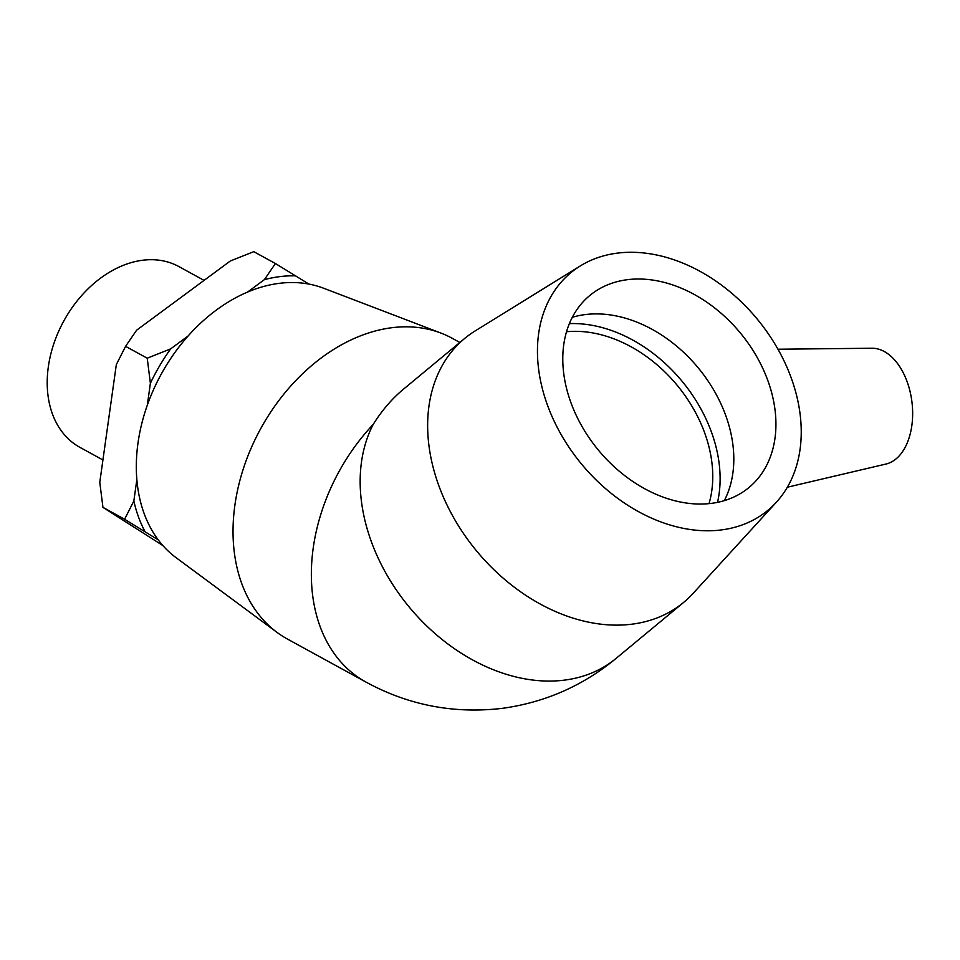 <?xml version="1.0" encoding="UTF-8"?>
<svg xmlns="http://www.w3.org/2000/svg" width="960" height="960" viewBox="0 0 960 960"><rect width="100%" height="100%" fill="white"/><g stroke="black" fill="none" stroke-linecap="round" stroke-linejoin="round"><path stroke-width="1.44" d="M102.924 459.96L79.92 447.36A103.044 74.856 -61.3 0 1 63.78 321.012A103.044 74.856 -61.3 0 1 178.944 266.604L204.072 280.38M308.916 284.088L275.412 263.52L253.764 251.664L230.316 261L136.608 330.204L125.58 346.332L147.228 358.2L150.384 383.256L147.3 405.228M188.112 335.976L170.676 348.864L147.228 358.2M275.412 263.52L264.372 279.648L247.524 292.104M136.848 479.64L133.848 500.976L124.596 519.24L102.948 507.372L99.78 482.316L116.328 364.596L125.58 346.332M124.596 519.24L158.244 539.88M162.84 545.532L102.948 507.372M150.384 383.256A161.184 117.096 -61.3 0 1 170.676 348.864M144.996 531.552A161.184 117.096 -61.3 0 1 133.848 500.976M264.372 279.648A161.184 117.096 -61.3 0 1 295.812 275.844M566.532 331.752A124.716 92.04 -129.7 0 1 677.052 385.152A124.716 92.04 -129.7 0 1 709.02 503.664M787.344 487.212L885.984 464.04A58.464 35.64 -96.9 0 0 897.54 457.572A58.464 35.64 -96.9 0 0 906.96 381.264A58.464 35.64 -96.9 0 0 871.944 348.24L777.972 349.224M776.304 502.284L693.036 593.46A171.48 126.564 -129.7 0 1 683.628 602.424A171.48 126.564 -129.7 0 1 476.76 551.16A171.48 126.564 -129.7 0 1 464.772 338.376A171.48 126.564 -129.7 0 1 475.332 330.804L580.368 265.896A154.332 113.904 -129.7 0 1 790.812 376.812A154.332 113.904 -129.7 0 1 776.304 502.284A154.332 113.904 -129.7 0 1 581.664 464.22A154.332 113.904 -129.7 0 1 580.368 265.896M683.628 602.424L616.128 658.368A171.48 126.564 -129.7 0 1 426.888 626.1A171.48 126.564 -129.7 0 1 373.2 424.416C381.9 410.484 392.004 398.724 403.512 389.16L464.772 338.376M569.376 323.628A133.332 98.4 -129.7 0 1 711.12 431.172A133.332 98.4 -129.7 0 1 717.528 502.38M572.316 317.304A124.716 92.04 -129.7 0 1 725.388 414.54A124.716 92.04 -129.7 0 1 724.296 500.664M767.508 379.644A124.716 92.04 -129.7 0 1 748.944 487.548A124.716 92.04 -129.7 0 1 571.212 403.428A124.716 92.04 -129.7 0 1 589.776 295.512A124.716 92.04 -129.7 0 1 767.508 379.644M459.84 342.468L452.232 338.292A171.48 124.572 118.7 0 0 441.024 333.108A171.48 124.572 118.7 0 0 260.604 428.832A171.48 124.572 118.7 0 0 277.056 632.412A171.48 124.572 118.7 0 0 287.472 639.072L365.784 681.972A171.48 124.572 118.7 0 1 373.2 424.416M441.024 333.108L323.508 288.192A154.332 112.116 118.7 0 0 161.124 374.352A154.332 112.116 118.7 0 0 175.944 557.568L277.056 632.412M616.128 658.368C583.032 685.752 545.124 702.408 502.416 708.336C453.972 714.036 408.42 705.252 365.784 681.972"/></g></svg>
